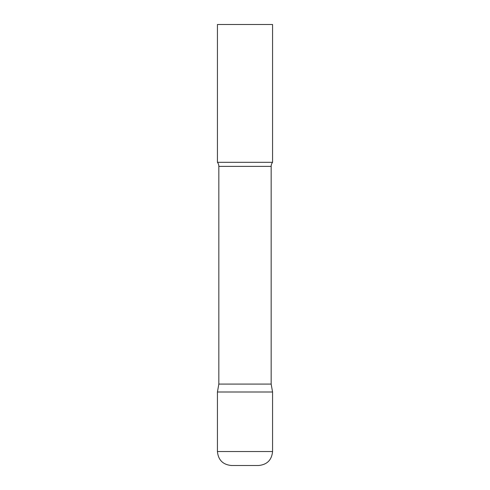 <?xml version="1.0" encoding="UTF-8"?>
<svg xmlns="http://www.w3.org/2000/svg" width="490" height="490" viewBox="0 0 490 490"><rect width="100%" height="100%" fill="white"/><g stroke="black" fill="none" stroke-linecap="round" stroke-linejoin="round"><path stroke-width="0.73" d="M217.438 451.535L217.438 392L218.834 384.08L271.166 384.08L272.562 392L217.438 392L272.562 392L272.562 451.535L217.438 451.535C218.264 460.018 222.919 464.673 231.403 465.5L258.598 465.5C267.081 464.673 271.736 460.018 272.562 451.535M271.166 384.08L271.166 166.38A6.615 6.615 0 0 1 272.562 162.312L272.562 24.5L217.438 24.5L217.438 162.312A6.615 6.615 0 0 1 218.834 166.38L271.166 166.38M218.834 384.08L218.834 166.38M217.438 162.312L272.562 162.312"/></g></svg>
